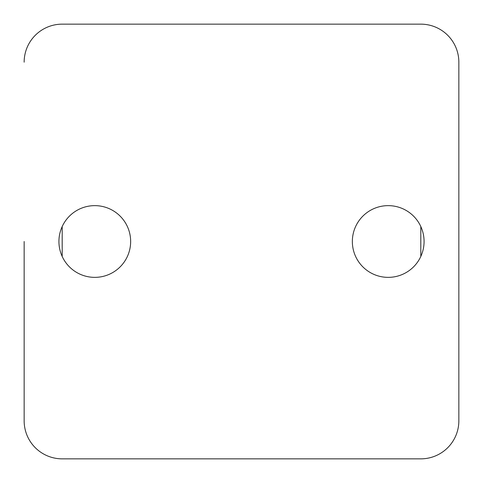 <?xml version="1.0" encoding="UTF-8"?>
<svg xmlns="http://www.w3.org/2000/svg" width="483" height="483" viewBox="0 0 483 483"><rect width="100%" height="100%" fill="white"/><g stroke="black" fill="none" stroke-linecap="round" stroke-linejoin="round"><path stroke-width="0.72" d="M323.006 24.15L420.814 24.15A38.036 38.036 0 0 1 458.85 62.186L458.85 420.814A38.036 38.036 0 0 1 420.814 458.85L323.006 458.85M24.15 241.5L24.15 420.814L24.15 241.5M159.994 458.85L62.186 458.85A38.036 38.036 0 0 1 24.15 420.814M24.15 62.186A38.036 38.036 0 0 1 62.186 24.15L159.994 24.15M58.926 241.5A35.863 35.863 0 0 0 94.789 277.363A35.863 35.863 0 0 0 130.651 241.5A35.863 35.863 0 0 0 94.789 205.637A35.863 35.863 0 0 0 58.926 241.5M352.349 241.5A35.863 35.863 0 0 0 388.211 277.363A35.863 35.863 0 0 0 424.074 241.5A35.863 35.863 0 0 0 388.211 205.637A35.863 35.863 0 0 0 352.349 241.5M420.814 458.85L62.186 458.85M458.85 62.186L458.85 420.814M62.186 24.15L420.814 24.15M420.814 256.443L420.814 226.557M62.186 226.557L62.186 256.443"/></g></svg>
